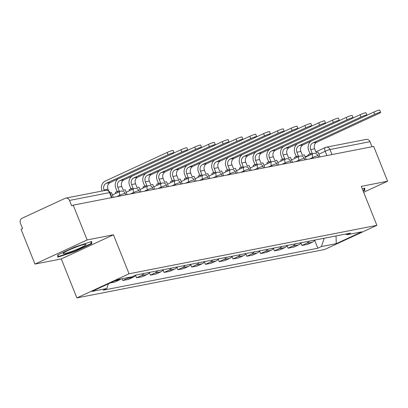 <?xml version="1.0" encoding="UTF-8"?>
<svg xmlns="http://www.w3.org/2000/svg" width="408" height="408" viewBox="0 0 408 408"><rect width="100%" height="100%" fill="white"/><g stroke="black" fill="none" stroke-linecap="round" stroke-linejoin="round"><path stroke-width="0.61" d="M87.123 239.94L34.96 264.078L61.282 258.932L76.877 297.922L324.712 249.477L376.875 225.344L129.04 273.783L113.444 234.794L87.123 239.94L73.205 205.148L373.682 146.416L387.6 181.208L361.279 186.354L376.875 225.344M34.96 264.078L21.048 229.286L22.567 228.582L20.4 223.161A3.784 3.33 -101.1 0 1 22.042 218.255L65.081 198.344A3.784 3.33 -101.1 0 1 65.749 198.125L105.764 190.301A3.784 3.33 78.9 0 1 109.528 192.612L69.518 200.43A3.784 3.33 -101.1 0 0 65.749 198.125M315.904 151.863L325.355 147.492A3.784 1.76 65.2 0 1 325.543 147.431A3.784 3.33 78.9 0 1 326.216 147.212L366.226 139.393A3.784 3.33 78.9 0 1 369.995 141.698L329.985 149.522A3.784 0.377 158.2 0 0 325.176 151.271L318.923 154.168M372.014 146.742L369.995 141.698M363.655 192.29L387.6 181.208M69.518 200.43L71.686 205.851L73.205 205.148M110.242 282.953L114.827 282.055L119.462 279.913A8.706 7.66 -101.1 0 0 121.043 278.904M128.994 277.348A8.706 7.66 78.9 0 1 127.413 278.358L122.772 280.505L128.602 279.363L133.243 277.221A8.706 7.66 -101.1 0 0 135.946 275.033M122.053 278.705L122.772 280.505M143.897 273.482A8.706 7.66 78.9 0 1 141.194 275.665L136.553 277.812L142.382 276.67L147.023 274.523A8.706 7.66 -101.1 0 0 149.726 272.34M135.609 275.446L136.553 277.812M157.672 270.79A8.706 7.66 78.9 0 1 154.969 272.972L150.333 275.12L156.162 273.977L160.798 271.83A8.706 7.66 -101.1 0 0 163.501 269.647M149.384 272.753L150.333 275.12M171.452 268.097A8.706 7.66 78.9 0 1 168.749 270.28L164.108 272.427L169.937 271.284L174.578 269.137A8.706 7.66 -101.1 0 0 177.281 266.954M163.164 270.06L164.108 272.427M185.232 265.399A8.706 7.66 78.9 0 1 182.529 267.587L177.888 269.729L183.717 268.591L188.358 266.444A8.706 7.66 -101.1 0 0 191.061 264.262M176.945 267.368L177.888 269.729M199.007 262.706A8.706 7.66 78.9 0 1 196.304 264.894L191.668 267.036L197.498 265.899L202.133 263.752A8.706 7.66 -101.1 0 0 204.836 261.569M190.72 264.67L191.668 267.036M212.787 260.013A8.706 7.66 78.9 0 1 210.084 262.201L205.443 264.343L211.273 263.206L215.914 261.059A8.706 7.66 -101.1 0 0 218.617 258.876M204.5 261.977L205.443 264.343M226.567 257.321A8.706 7.66 78.9 0 1 223.864 259.503L219.224 261.65L225.053 260.513L229.694 258.366A8.706 7.66 -101.1 0 0 232.397 256.183M218.28 259.284L219.224 261.65M240.343 254.628A8.706 7.66 78.9 0 1 237.64 256.81L233.004 258.958L238.833 257.82L243.469 255.673A8.706 7.66 -101.1 0 0 246.172 253.49M232.055 256.591L233.004 258.958M254.123 251.935A8.706 7.66 78.9 0 1 251.42 254.118L246.779 256.265L252.608 255.127L257.249 252.98A8.706 7.66 -101.1 0 0 259.952 250.798M245.835 253.898L246.779 256.265M267.903 249.242A8.706 7.66 78.9 0 1 265.195 251.425L260.559 253.572L266.388 252.435L271.029 250.288A8.706 7.66 -101.1 0 0 273.732 248.105M259.61 251.206L260.559 253.572M281.678 246.549A8.706 7.66 78.9 0 1 278.975 248.732L274.339 250.879L280.168 249.742L284.804 247.595A8.706 7.66 -101.1 0 0 287.507 245.412M273.391 248.513L274.339 250.879M295.458 243.856A8.706 7.66 78.9 0 1 292.755 246.039L288.114 248.186L293.944 247.049L298.585 244.902A8.706 7.66 -101.1 0 0 301.288 242.714M287.171 245.82L288.114 248.186M309.239 241.164A8.706 7.66 78.9 0 1 306.53 243.346L301.895 245.494L307.724 244.351L312.36 242.209A8.706 7.66 -101.1 0 0 315.068 240.021M300.946 243.127L301.895 245.494M108.36 283.825L106.789 288.517L91.948 291.419L117.499 279.597L132.335 276.695L135.91 275.043L350.538 233.09L346.963 234.743L361.799 231.846L336.253 243.668L321.412 246.565L324.207 238.236M106.789 288.517L103.214 290.17L317.842 248.222L321.412 246.565M76.877 297.922L129.04 273.783M61.282 258.932L113.444 234.794M91.729 243.744L91.678 241.49L74.684 247.08L57.737 254.918L57.788 257.173L74.786 251.588L91.729 243.744L91.025 241.985M363.186 191.123L364.823 190.368L364.772 188.114L362.309 188.924M314.726 240.434L317.842 248.222M345.53 234.07L346.963 234.743M336.044 235.921L336.253 243.668M74.618 251.175L74.786 251.588M364.12 188.608L364.823 190.368M108.701 190.949L107.993 189.169A5.11 4.493 78.9 0 1 110.211 182.549L172.028 153.944A4.258 0.428 158.2 0 0 173.992 152.75A4.258 0.428 158.2 0 0 168.05 154.719L167.142 152.449A4.258 0.428 -21.8 0 1 173.084 150.476L173.992 152.75M113.342 197.304L111.44 192.545L110.084 192.811M104.275 190.592L104.02 189.944A5.11 4.493 78.9 0 1 106.233 183.325L168.05 154.719M167.142 152.449L105.325 181.05A7.568 6.661 -101.1 0 0 102.041 190.862L102.102 191.02M64.678 252.241A12.301 1.234 158.2 0 0 63.266 253.281A12.301 1.234 158.2 0 0 70.91 251.695A12.301 1.234 158.2 0 0 84.507 245.723A12.301 1.234 158.2 0 0 85.762 244.285A12.301 1.234 158.2 0 0 76.332 246.983A12.301 1.234 158.2 0 0 64.678 252.241M91.02 241.709L91.061 243.571L74.644 251.165L58.176 256.581L58.135 254.735M57.752 255.52L58.176 256.581M364.115 188.328L364.155 190.189L363.023 190.714M127.118 194.611L125.215 189.853L123.272 190.235L121.768 186.476A5.11 4.493 78.9 0 1 123.986 179.857L185.803 151.251A4.258 0.428 158.2 0 0 187.772 150.057A4.258 0.428 158.2 0 0 181.83 152.026L180.923 149.756A4.258 0.428 -21.8 0 1 186.864 147.783L187.772 150.057M117.779 192.449L117.356 191.393L119.299 191.01L117.795 187.252A5.11 4.493 78.9 0 1 120.013 180.632L181.83 152.026M117.356 191.393L115.377 192.306L115.801 193.367M118.32 178.796A7.568 6.661 -101.1 0 0 115.821 188.17L117.147 191.49M180.923 149.756L173.487 153.194M140.898 191.918L138.995 187.16L137.052 187.542L135.548 183.784A5.11 4.493 78.9 0 1 137.766 177.164L199.583 148.558A4.258 0.428 158.2 0 0 201.552 147.364A4.258 0.428 158.2 0 0 195.611 149.333L194.698 147.059A4.258 0.428 -21.8 0 1 200.639 145.09L201.552 147.364M131.56 189.756L131.136 188.7L133.079 188.317L131.575 184.559A5.11 4.493 78.9 0 1 133.793 177.939L195.611 149.333M131.136 188.7L129.157 189.613L129.581 190.674M132.1 176.103A7.568 6.661 -101.1 0 0 129.596 185.472L130.927 188.797M194.698 147.059L187.267 150.501M154.678 189.225L152.776 184.467L150.833 184.85L149.328 181.091A5.11 4.493 78.9 0 1 151.546 174.471L213.364 145.865A4.258 0.428 158.2 0 0 215.327 144.672A4.258 0.428 158.2 0 0 209.386 146.64L208.478 144.366A4.258 0.428 -21.8 0 1 214.419 142.397L215.327 144.672M145.335 187.063L144.911 186.007L146.855 185.625L145.35 181.866A5.11 4.493 78.9 0 1 147.569 175.246L209.386 146.64M144.911 186.007L142.938 186.92L143.361 187.976M145.88 173.41A7.568 6.661 -101.1 0 0 143.376 182.779L144.702 186.104M208.478 144.366L201.042 147.808M168.453 186.532L166.551 181.774L164.608 182.157L163.103 178.398A5.11 4.493 78.9 0 1 165.322 171.773L227.139 143.172A4.258 0.428 158.2 0 0 229.107 141.979A4.258 0.428 158.2 0 0 223.166 143.947L222.258 141.673A4.258 0.428 -21.8 0 1 228.2 139.704L229.107 141.979M159.115 184.37L158.692 183.309L160.635 182.932L159.13 179.173A5.11 4.493 78.9 0 1 161.349 172.553L223.166 143.947M158.692 183.309L156.713 184.227L157.136 185.283M159.656 170.712A7.568 6.661 -101.1 0 0 157.156 180.086L158.483 183.406M222.258 141.673L214.822 145.115M182.233 183.84L180.331 179.081L178.388 179.464L176.883 175.705A5.11 4.493 78.9 0 1 179.102 169.08L240.919 140.48A4.258 0.428 158.2 0 0 242.888 139.286A4.258 0.428 158.2 0 0 236.946 141.255L236.033 138.98A4.258 0.428 -21.8 0 1 241.975 137.011L242.888 139.286M172.895 181.677L172.472 180.617L174.415 180.239L172.91 176.48A5.11 4.493 78.9 0 1 175.129 169.861L236.946 141.255M172.472 180.617L170.493 181.535L170.916 182.59M173.436 168.019A7.568 6.661 -101.1 0 0 170.932 177.393L172.263 180.713M236.033 138.98L228.597 142.423M196.013 181.147L194.111 176.389L192.168 176.771L190.664 173.007A5.11 4.493 78.9 0 1 192.882 166.388L254.699 137.787A4.258 0.428 158.2 0 0 256.663 136.593A4.258 0.428 158.2 0 0 250.721 138.562L249.813 136.287A4.258 0.428 -21.8 0 1 255.755 134.319L256.663 136.593M186.67 178.984L186.247 177.924L188.19 177.546L186.686 173.788A5.11 4.493 78.9 0 1 188.904 167.168L250.721 138.562M186.247 177.924L184.273 178.842L184.696 179.897M187.216 165.327A7.568 6.661 -101.1 0 0 184.712 174.701L186.038 178.021M249.813 136.287L242.377 139.73M209.789 178.449L207.886 173.696L205.943 174.073L204.439 170.315A5.11 4.493 78.9 0 1 206.657 163.695L268.474 135.089A4.258 0.428 158.2 0 0 270.443 133.901A4.258 0.428 158.2 0 0 264.501 135.869L263.594 133.595A4.258 0.428 -21.8 0 1 269.535 131.626L270.443 133.901M200.45 176.292L200.027 175.231L201.97 174.854L200.466 171.095A5.11 4.493 78.9 0 1 202.684 164.475L264.501 135.869M200.027 175.231L198.048 176.149L198.472 177.205M200.991 162.634A7.568 6.661 -101.1 0 0 198.487 172.008L199.818 175.328M263.594 133.595L256.158 137.037M223.569 175.756L221.666 171.003L219.723 171.38L218.219 167.622A5.11 4.493 78.9 0 1 220.437 161.002L282.254 132.396A4.258 0.428 158.2 0 0 284.223 131.203A4.258 0.428 158.2 0 0 278.281 133.176L277.369 130.902A4.258 0.428 -21.8 0 1 283.31 128.933L284.223 131.203M214.231 173.599L213.807 172.538L215.75 172.161L214.246 168.402A5.11 4.493 78.9 0 1 216.464 161.782L278.281 133.176M213.807 172.538L211.829 173.456L212.252 174.512M214.771 159.941A7.568 6.661 -101.1 0 0 212.267 169.315L213.598 172.635M277.369 130.902L269.933 134.344M237.349 173.063L235.447 168.31L233.504 168.688L231.999 164.929A5.11 4.493 78.9 0 1 234.218 158.309L296.035 129.703A4.258 0.428 158.2 0 0 297.998 128.51A4.258 0.428 158.2 0 0 292.057 130.483L291.149 128.209A4.258 0.428 -21.8 0 1 297.09 126.24L297.998 128.51M228.006 170.906L227.582 169.845L229.526 169.468L228.021 165.709A5.11 4.493 78.9 0 1 230.239 159.084L292.057 130.483M227.582 169.845L225.609 170.763L226.032 171.819M228.551 157.248A7.568 6.661 -101.1 0 0 226.047 166.622L227.373 169.942M291.149 128.209L283.713 131.651M251.124 170.371L249.222 165.617L247.279 165.995L245.774 162.236A5.11 4.493 78.9 0 1 247.993 155.616L309.81 127.01A4.258 0.428 158.2 0 0 311.778 125.817A4.258 0.428 158.2 0 0 305.837 127.791L304.929 125.516A4.258 0.428 -21.8 0 1 310.87 123.547L311.778 125.817M241.786 168.213L241.363 167.153L243.306 166.775L241.801 163.016A5.11 4.493 78.9 0 1 244.02 156.391L305.837 127.791M241.363 167.153L239.384 168.065L239.807 169.126M242.326 154.555A7.568 6.661 -101.1 0 0 239.822 163.929L241.154 167.249M304.929 125.516L297.493 128.959M264.904 167.678L263.002 162.925L261.059 163.302L259.554 159.543A5.11 4.493 78.9 0 1 261.773 152.924L323.59 124.318A4.258 0.428 158.2 0 0 325.559 123.124A4.258 0.428 158.2 0 0 319.617 125.098L318.704 122.823A4.258 0.428 -21.8 0 1 324.646 120.855L325.559 123.124M255.566 165.52L255.143 164.46L257.086 164.082L255.581 160.319A5.11 4.493 78.9 0 1 257.8 153.699L319.617 125.098M255.143 164.46L253.164 165.373L253.587 166.433M256.107 151.863A7.568 6.661 -101.1 0 0 253.603 161.236L254.934 164.557M318.704 122.823L311.268 126.261M278.679 164.985L276.782 160.232L274.839 160.609L273.335 156.851A5.11 4.493 78.9 0 1 275.553 150.231L337.37 121.625A4.258 0.428 158.2 0 0 339.334 120.431A4.258 0.428 158.2 0 0 333.392 122.4L332.484 120.131A4.258 0.428 -21.8 0 1 338.426 118.162L339.334 120.431M269.341 162.823L268.918 161.767L270.861 161.384L269.356 157.626A5.11 4.493 78.9 0 1 271.575 151.006L333.392 122.4M268.918 161.767L266.944 162.68L267.368 163.741M269.887 149.17A7.568 6.661 -101.1 0 0 267.383 158.544L268.709 161.864M332.484 120.131L325.048 123.568M292.46 162.292L290.557 157.539L288.614 157.916L287.11 154.158A5.11 4.493 78.9 0 1 289.328 147.538L351.145 118.932A4.258 0.428 158.2 0 0 353.114 117.739A4.258 0.428 158.2 0 0 347.172 119.707L346.265 117.438A4.258 0.428 -21.8 0 1 352.206 115.464L353.114 117.739M283.121 160.13L282.698 159.074L284.641 158.692L283.137 154.933A5.11 4.493 78.9 0 1 285.355 148.313L347.172 119.707M282.698 159.074L280.719 159.987L281.143 161.048M283.662 146.477A7.568 6.661 -101.1 0 0 281.158 155.851L282.489 159.171M346.265 117.438L338.829 120.875M306.24 159.599L304.337 154.846L302.394 155.224L300.89 151.465A5.11 4.493 78.9 0 1 303.108 144.845L364.925 116.239A4.258 0.428 158.2 0 0 366.894 115.046A4.258 0.428 158.2 0 0 360.952 117.014L360.04 114.745A4.258 0.428 -21.8 0 1 365.981 112.771L366.894 115.046M296.902 157.437L296.478 156.381L298.421 155.999L296.917 152.24A5.11 4.493 78.9 0 1 299.135 145.62L360.952 117.014M296.478 156.381L294.5 157.294L294.923 158.355M297.442 143.784A7.568 6.661 -101.1 0 0 294.938 153.158L296.269 156.478M360.04 114.745L352.604 118.182M320.015 156.907L318.118 152.148L316.175 152.531L314.67 148.772A5.11 4.493 78.9 0 1 316.889 142.152L378.706 113.546A4.258 0.428 158.2 0 0 380.669 112.353A4.258 0.428 158.2 0 0 374.728 114.322L373.82 112.052A4.258 0.428 -21.8 0 1 379.761 110.078L380.669 112.353M310.677 154.744L310.253 153.689L312.197 153.306L310.692 149.547A5.11 4.493 78.9 0 1 312.91 142.928L374.728 114.322M310.253 153.689L308.28 154.601L308.703 155.662M311.222 141.091A7.568 6.661 -101.1 0 0 308.718 150.465L310.044 153.785M373.82 112.052L366.384 115.489M318.663 157.172L318.077 155.713A3.784 0.377 158.2 0 0 317.608 155.708A3.784 0.377 158.2 0 0 312.798 157.463L309.601 158.941M313.115 158.253L312.798 157.463A3.784 1.76 -114.8 0 1 312.972 153.683A3.784 1.76 -114.8 0 1 313.166 153.622M304.883 159.865L304.302 158.406A3.784 0.377 158.2 0 0 303.827 158.406A3.784 0.377 158.2 0 0 299.018 160.155L295.825 161.634M299.334 160.951L299.018 160.155A3.784 1.76 -114.8 0 1 299.197 156.376A3.784 1.76 -114.8 0 1 299.385 156.315M291.103 162.557L290.522 161.099A3.784 0.377 158.2 0 0 290.047 161.099A3.784 0.377 158.2 0 0 285.238 162.848L282.045 164.327M285.559 163.644L285.238 162.848A3.784 1.76 -114.8 0 1 285.416 159.069A3.784 1.76 -114.8 0 1 285.61 159.008M277.328 165.25L276.741 163.792A3.784 0.377 158.2 0 0 276.272 163.792A3.784 0.377 158.2 0 0 271.463 165.541L268.265 167.02M271.779 166.337L271.463 165.541A3.784 1.76 -114.8 0 1 271.641 161.762A3.784 1.76 -114.8 0 1 271.83 161.701M263.548 167.943L262.966 166.484A3.784 0.377 158.2 0 0 262.492 166.484A3.784 0.377 158.2 0 0 257.683 168.234L254.49 169.713M257.999 169.029L257.683 168.234A3.784 1.76 -114.8 0 1 257.861 164.455A3.784 1.76 -114.8 0 1 258.05 164.393M249.767 170.636L249.186 169.177A3.784 0.377 158.2 0 0 248.712 169.177A3.784 0.377 158.2 0 0 243.907 170.927L240.71 172.406M244.224 171.722L243.907 170.927A3.784 1.76 -114.8 0 1 244.081 167.147A3.784 1.76 -114.8 0 1 244.275 167.086M235.992 173.329L235.406 171.87A3.784 0.377 158.2 0 0 234.937 171.87A3.784 0.377 158.2 0 0 230.127 173.624L226.93 175.103M230.444 174.415L230.127 173.624A3.784 1.76 -114.8 0 1 230.306 169.84A3.784 1.76 -114.8 0 1 230.494 169.779M222.212 176.021L221.631 174.563A3.784 0.377 158.2 0 0 221.156 174.563A3.784 0.377 158.2 0 0 216.347 176.317L213.154 177.796M216.663 177.108L216.347 176.317A3.784 1.76 -114.8 0 1 216.526 172.533A3.784 1.76 -114.8 0 1 216.714 172.472M208.432 178.714L207.851 177.256A3.784 0.377 158.2 0 0 207.376 177.256A3.784 0.377 158.2 0 0 202.572 179.01L199.374 180.489M202.888 179.8L202.572 179.01A3.784 1.76 -114.8 0 1 202.745 175.226A3.784 1.76 -114.8 0 1 202.939 175.165M194.657 181.407L194.07 179.948A3.784 0.377 158.2 0 0 193.601 179.948A3.784 0.377 158.2 0 0 188.792 181.703L185.594 183.182M189.108 182.493L188.792 181.703A3.784 1.76 -114.8 0 1 188.97 177.919A3.784 1.76 -114.8 0 1 189.159 177.857M180.877 184.105L180.295 182.641A3.784 0.377 158.2 0 0 179.821 182.641A3.784 0.377 158.2 0 0 175.012 184.396L171.819 185.875M175.328 185.186L175.012 184.396A3.784 1.76 -114.8 0 1 175.19 180.617A3.784 1.76 -114.8 0 1 175.379 180.55M167.096 186.798L166.515 185.339A3.784 0.377 158.2 0 0 166.041 185.334A3.784 0.377 158.2 0 0 161.236 187.088L158.039 188.567M161.553 187.879L161.236 187.088A3.784 1.76 -114.8 0 1 161.41 183.309A3.784 1.76 -114.8 0 1 161.604 183.248M153.321 189.49L152.735 188.032A3.784 0.377 158.2 0 0 152.266 188.027A3.784 0.377 158.2 0 0 147.456 189.781L144.259 191.26M147.773 190.572L147.456 189.781A3.784 1.76 -114.8 0 1 147.635 186.002A3.784 1.76 -114.8 0 1 147.824 185.941M139.541 192.183L138.96 190.725A3.784 0.377 158.2 0 0 138.485 190.72A3.784 0.377 158.2 0 0 133.676 192.474L130.483 193.953M133.992 193.264L133.676 192.474A3.784 1.76 -114.8 0 1 133.855 188.695A3.784 1.76 -114.8 0 1 134.043 188.634M125.761 194.876L125.179 193.417A3.784 0.377 158.2 0 0 124.705 193.412A3.784 0.377 158.2 0 0 119.901 195.167L116.703 196.646M120.217 195.957L119.901 195.167A3.784 1.76 -114.8 0 1 120.074 191.388A3.784 1.76 -114.8 0 1 120.268 191.326M326.895 155.56L325.176 151.271A3.784 1.76 65.2 0 1 325.355 147.492A3.784 3.784 0 0 1 326.216 147.212A3.784 3.33 78.9 0 1 329.985 149.522L332 154.566M298.585 244.902L292.755 246.039M284.804 247.595L278.975 248.732M271.029 250.288L265.195 251.425M257.249 252.98L251.42 254.118M243.469 255.673L237.64 256.81M229.694 258.366L223.864 259.503M215.914 261.059L210.084 262.201M202.133 263.752L196.304 264.894M188.358 266.444L182.529 267.587M174.578 269.137L168.749 270.28M160.798 271.83L154.969 272.972M147.023 274.523L141.194 275.665M133.243 277.221L127.413 278.358M119.462 279.913L114.877 280.806M312.36 242.209L306.53 243.346M111.986 197.569L110.002 192.612A3.784 0.377 158.2 0 0 109.528 192.612L111.547 197.656M104.02 189.944L107.993 189.169M106.233 183.325L110.211 182.549M117.795 187.252L121.768 186.476M120.013 180.632L123.986 179.857M131.575 184.559L135.548 183.784M133.793 177.939L137.766 177.164M145.35 181.866L149.328 181.091M147.569 175.246L151.546 174.471M159.13 179.173L163.103 178.398M161.349 172.553L165.322 171.773M172.91 176.48L176.883 175.705M175.129 169.861L179.102 169.08M186.686 173.788L190.664 173.007M188.904 167.168L192.882 166.388M200.466 171.095L204.439 170.315M202.684 164.475L206.657 163.695M214.246 168.402L218.219 167.622M216.464 161.782L220.437 161.002M228.021 165.709L231.999 164.929M230.239 159.084L234.218 158.309M241.801 163.016L245.774 162.236M244.02 156.391L247.993 155.616M255.581 160.319L259.554 159.543M257.8 153.699L261.773 152.924M269.356 157.626L273.335 156.851M271.575 151.006L275.553 150.231M283.137 154.933L287.11 154.158M285.355 148.313L289.328 147.538M296.917 152.24L300.89 151.465M299.135 145.62L303.108 144.845M310.692 149.547L314.67 148.772M312.91 142.928L316.889 142.152M125.179 193.417A3.784 3.784 0 0 0 120.074 191.388L112.394 194.942M138.96 190.725A3.784 3.784 0 0 0 133.855 188.695L126.174 192.25M152.735 188.032A3.784 3.784 0 0 0 147.635 186.002L139.954 189.557M166.515 185.339A3.784 3.784 0 0 0 161.41 183.309L153.729 186.859M180.295 182.641A3.784 3.784 0 0 0 175.19 180.617L167.51 184.166M194.07 179.948A3.784 3.784 0 0 0 188.97 177.919L181.29 181.473M207.851 177.256A3.784 3.784 0 0 0 202.745 175.226L195.065 178.781M221.631 174.563A3.784 3.784 0 0 0 216.526 172.533L208.845 176.088M235.406 171.87A3.784 3.784 0 0 0 230.306 169.84L222.625 173.395M249.186 169.177A3.784 3.784 0 0 0 244.081 167.147L236.4 170.702M262.966 166.484A3.784 3.784 0 0 0 257.861 164.455L250.181 168.009M276.741 163.792A3.784 3.784 0 0 0 271.641 161.762L263.961 165.316M290.522 161.099A3.784 3.784 0 0 0 285.416 159.069L277.736 162.624M304.302 158.406A3.784 3.784 0 0 0 299.197 156.376L291.516 159.931M318.077 155.713A3.784 3.784 0 0 0 312.972 153.683L305.296 157.238M305.138 156.845L308.545 155.269M110.002 192.612A3.784 3.784 0 0 0 105.764 190.301"/></g></svg>
